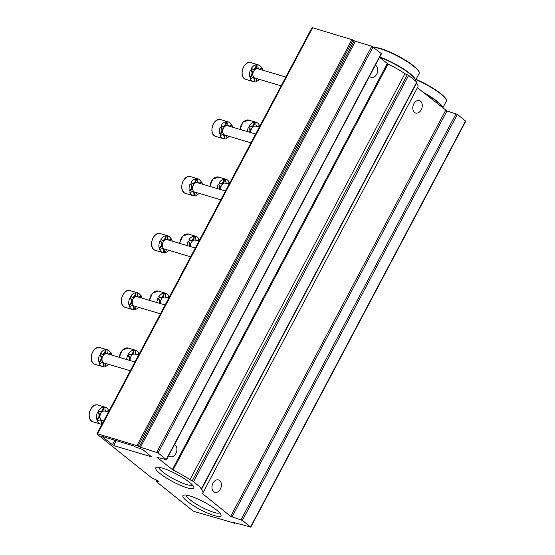 <?xml version="1.0" encoding="UTF-8"?>
<svg xmlns="http://www.w3.org/2000/svg" width="555" height="555" viewBox="0 0 555 555"><rect width="100%" height="100%" fill="white"/><g stroke="black" fill="none" stroke-linecap="round" stroke-linejoin="round"><path stroke-width="0.83" d="M192.176 510.267A2.054 0.402 -152.1 0 0 194.75 511.62L234.397 523.157A309.794 60.703 -152.1 0 0 233.801 522.526L250.555 526.979L242.362 520.417L230.679 516.365L202.256 493.45A31.85 6.244 -152.1 0 0 202.908 492.847A31.85 6.244 -152.1 0 0 200.945 488.469A2.054 0.402 -152.1 0 1 200.82 488.185A2.054 0.402 -152.1 0 1 201.631 488.268L192.28 480.776A2.054 0.402 -152.1 0 1 189.97 479.68A31.85 6.244 -152.1 0 0 173.056 470.071L156.933 457.306L166.479 459.755L158.078 452.922L139.298 446.844A309.794 60.703 -152.1 0 0 138.091 446.033L97.59 433.809A2.054 0.402 -152.1 0 0 96.945 433.788A2.054 0.402 -152.1 0 0 97.354 434.336L152.077 478.153L155.483 479.534A2.463 0.486 -152.1 0 1 158.411 481.573A2.463 0.486 -152.1 0 1 157.911 481.615L156.226 481.476L192.176 510.267M250.763 527.25L465.749 121.212L457.348 114.379L446.955 111L231.969 517.038M417.415 87.704L446.955 111M420.496 101.197A6.473 4.551 106.5 0 0 419.365 100.601A6.473 4.551 106.5 0 0 413.836 103.854A6.473 4.551 106.5 0 0 415.688 113.012A6.473 4.551 106.5 0 0 421.592 108.953A6.473 4.551 106.5 0 0 420.496 101.197M219.655 480.526A6.473 4.551 106.5 0 0 218.524 479.929A6.473 4.551 106.5 0 0 212.995 483.183A6.473 4.551 106.5 0 0 214.84 492.34A6.473 4.551 106.5 0 0 220.744 488.275A6.473 4.551 106.5 0 0 219.655 480.526M202.908 492.847L417.894 86.809A31.85 6.244 -152.1 0 0 416.555 83.16M202.041 488.303L417.027 82.265L408.626 75.431L407.266 74.738L192.28 480.776M379.53 57.366L388.042 64.033A31.85 6.244 -152.1 0 1 404.956 73.642A2.054 0.402 -152.1 0 0 407.266 74.738M168.685 455.586A6.473 4.551 106.5 0 0 170.357 456.716A6.473 4.551 106.5 0 0 176.261 452.651A6.473 4.551 106.5 0 0 175.172 444.902A6.473 4.551 106.5 0 0 174.554 444.506M369.526 76.264A6.473 4.551 106.5 0 0 371.205 77.395A6.473 4.551 106.5 0 0 377.109 73.329A6.473 4.551 106.5 0 0 376.012 65.573A6.473 4.551 106.5 0 0 375.395 65.185M166.479 459.755L381.465 53.717L371.774 46.204L355.387 41.347L140.401 447.385M96.945 433.788L311.931 27.75A2.054 0.402 -152.1 0 1 312.576 27.771L353.077 39.995A309.794 60.703 -152.1 0 1 354.284 40.806L355.387 41.347M158.161 481.136L157.911 481.615M113.622 445.589L151.453 456.8L142.906 449.606L134.622 446.636A287.691 56.374 -152.1 0 0 133.408 445.825L101.711 436.299L113.622 445.589L116.293 440.538M189.678 495.899A21.527 4.218 -152.1 0 0 183.698 495.102A21.527 4.218 -152.1 0 0 199.973 509.448A21.527 4.218 -152.1 0 0 220.987 514.846A21.527 4.218 -152.1 0 0 209.193 504.981A21.527 4.218 -152.1 0 0 189.678 495.899M162.49 468.122A21.527 4.218 -152.1 0 0 156.51 467.324A21.527 4.218 -152.1 0 0 172.785 481.671A21.527 4.218 -152.1 0 0 193.799 487.068A21.527 4.218 -152.1 0 0 182.005 477.196A21.527 4.218 -152.1 0 0 162.49 468.122M158.848 467.289A19.141 3.753 -152.1 0 0 174.097 479.187A19.141 3.753 -152.1 0 0 192.509 485.112M186.036 495.067A19.141 3.753 -152.1 0 0 201.285 506.965A19.141 3.753 -152.1 0 0 219.697 512.896M109.224 410.596A8.734 6.14 -73.5 0 0 109.106 410.339L108.482 410.152A3.427 2.407 -73.5 0 1 106.227 411.387M108.482 410.152A8.734 6.14 106.5 0 0 106.872 408.036A8.734 6.14 106.5 0 0 105.346 407.231A8.734 6.14 106.5 0 0 104.652 407.086L105.283 407.273A8.734 6.14 -73.5 0 0 103.66 407.363L103.029 407.176A3.427 2.407 -73.5 0 1 99.914 411.72M103.029 407.176A8.734 6.14 106.5 0 0 98.45 410.679L99.081 410.866A8.734 6.14 -73.5 0 0 98.048 412.816L97.416 412.629A8.734 6.14 106.5 0 0 96.66 419.198A3.427 2.407 -73.5 0 0 99.012 415.966A3.427 2.407 -73.5 0 0 97.631 412.691M100.136 420.017A3.427 2.407 -73.5 0 1 101.079 424.124A8.734 6.14 106.5 0 1 100.386 423.978A8.734 6.14 106.5 0 1 97.257 421.058L97.881 421.245A8.734 6.14 -73.5 0 1 97.291 419.386L96.66 419.198M101.947 424.332A8.734 6.14 -73.5 0 1 101.711 424.311L101.079 424.124M109.106 410.339A3.427 2.407 -73.5 0 1 106.532 411.505A3.427 2.407 -73.5 0 1 105.283 407.273M103.66 407.363A3.427 2.407 -73.5 0 1 102.751 410.735A3.427 2.407 -73.5 0 1 100.219 411.845A3.427 2.407 -73.5 0 1 99.081 410.866M98.048 412.816A3.427 2.407 -73.5 0 1 98.159 412.844A3.427 2.407 -73.5 0 1 99.65 416.077A3.427 2.407 -73.5 0 1 97.291 419.386M97.881 421.245A3.427 2.407 -73.5 0 1 100.462 420.079A3.427 2.407 -73.5 0 1 101.711 424.311M103.736 420.954L102.113 420.475A4.877 3.434 -73.5 0 1 100.719 413.565A4.877 3.434 -73.5 0 1 104.881 411.116L108.398 412.157M139.395 353.604A8.734 6.14 -73.5 0 0 139.284 353.348L138.653 353.16A3.427 2.407 -73.5 0 1 136.398 354.395M138.653 353.16A8.734 6.14 106.5 0 0 137.05 351.051A8.734 6.14 106.5 0 0 135.524 350.247A8.734 6.14 106.5 0 0 134.823 350.101L135.455 350.288A8.734 6.14 -73.5 0 0 133.831 350.372L133.2 350.184A3.427 2.407 -73.5 0 1 130.085 354.728M133.2 350.184A8.734 6.14 106.5 0 0 128.621 353.695L129.253 353.882A8.734 6.14 -73.5 0 0 128.219 355.824L127.588 355.637A8.734 6.14 106.5 0 0 126.679 359.529M127.81 355.706A3.427 2.407 -73.5 0 1 128.843 360.167M139.284 353.348A3.427 2.407 -73.5 0 1 136.703 354.52A3.427 2.407 -73.5 0 1 135.455 350.288M133.831 350.372A3.427 2.407 -73.5 0 1 132.922 353.743A3.427 2.407 -73.5 0 1 130.39 354.853A3.427 2.407 -73.5 0 1 129.253 353.882M128.219 355.824A3.427 2.407 -73.5 0 1 128.33 355.852A3.427 2.407 -73.5 0 1 129.475 360.355M130.161 360.563A4.877 3.434 -73.5 0 1 130.89 356.581A4.877 3.434 -73.5 0 1 135.059 354.125L138.57 355.165M169.566 296.62A8.734 6.14 -73.5 0 0 169.455 296.363L168.824 296.176A3.427 2.407 -73.5 0 1 166.569 297.411M168.824 296.176A8.734 6.14 106.5 0 0 167.221 294.06A8.734 6.14 106.5 0 0 165.695 293.255A8.734 6.14 106.5 0 0 165.001 293.109L165.633 293.297A8.734 6.14 -73.5 0 0 164.009 293.387L163.378 293.2A3.427 2.407 -73.5 0 1 160.256 297.744M163.378 293.2A8.734 6.14 106.5 0 0 158.792 296.71L159.424 296.89A8.734 6.14 -73.5 0 0 158.397 298.84L157.766 298.652A8.734 6.14 106.5 0 0 156.85 302.537M157.981 298.715A3.427 2.407 -73.5 0 1 159.014 303.183M169.455 296.363A3.427 2.407 -73.5 0 1 166.875 297.536A3.427 2.407 -73.5 0 1 165.633 293.297M164.009 293.387A3.427 2.407 -73.5 0 1 163.101 296.758A3.427 2.407 -73.5 0 1 160.568 297.868A3.427 2.407 -73.5 0 1 159.424 296.89M158.397 298.84A3.427 2.407 -73.5 0 1 158.508 298.868A3.427 2.407 -73.5 0 1 159.646 303.37M160.333 303.571A4.877 3.434 -73.5 0 1 161.061 299.589A4.877 3.434 -73.5 0 1 165.23 297.14L168.741 298.181M199.745 239.628A8.734 6.14 -73.5 0 0 199.627 239.378L199.002 239.191A3.427 2.407 -73.5 0 1 196.748 240.419M199.002 239.191A8.734 6.14 106.5 0 0 197.393 237.075A8.734 6.14 106.5 0 0 195.866 236.27A8.734 6.14 106.5 0 0 195.173 236.125L195.804 236.312A8.734 6.14 -73.5 0 0 194.181 236.395L193.549 236.208A3.427 2.407 -73.5 0 1 190.434 240.752M193.549 236.208A8.734 6.14 106.5 0 0 188.971 239.718L189.595 239.906A8.734 6.14 -73.5 0 0 188.568 241.848L187.937 241.668A8.734 6.14 106.5 0 0 187.021 245.553M188.152 241.73A3.427 2.407 -73.5 0 1 189.193 246.198M199.627 239.378A3.427 2.407 -73.5 0 1 197.053 240.544A3.427 2.407 -73.5 0 1 195.804 236.312M194.181 236.395A3.427 2.407 -73.5 0 1 193.272 239.767A3.427 2.407 -73.5 0 1 190.74 240.877A3.427 2.407 -73.5 0 1 189.595 239.906M188.568 241.848A3.427 2.407 -73.5 0 1 188.679 241.883A3.427 2.407 -73.5 0 1 189.824 246.378M190.504 246.587A4.877 3.434 -73.5 0 1 191.239 242.604A4.877 3.434 -73.5 0 1 195.402 240.149L198.919 241.189M229.916 182.644A8.734 6.14 -73.5 0 0 229.805 182.387L229.173 182.2A3.427 2.407 -73.5 0 1 226.919 183.434M229.173 182.2A8.734 6.14 106.5 0 0 227.571 180.084A8.734 6.14 106.5 0 0 226.045 179.279A8.734 6.14 106.5 0 0 225.344 179.133L225.975 179.321A8.734 6.14 -73.5 0 0 224.352 179.411L223.721 179.223A3.427 2.407 -73.5 0 1 220.606 183.767M223.721 179.223A8.734 6.14 106.5 0 0 219.142 182.734L219.773 182.921A8.734 6.14 -73.5 0 0 218.739 184.864L218.108 184.676A8.734 6.14 106.5 0 0 217.199 188.568M218.33 184.739A3.427 2.407 -73.5 0 1 219.364 189.206M229.805 182.387A3.427 2.407 -73.5 0 1 227.224 183.559A3.427 2.407 -73.5 0 1 225.975 179.321M224.352 179.411A3.427 2.407 -73.5 0 1 223.443 182.782A3.427 2.407 -73.5 0 1 220.911 183.892A3.427 2.407 -73.5 0 1 219.773 182.921M218.739 184.864A3.427 2.407 -73.5 0 1 218.85 184.891A3.427 2.407 -73.5 0 1 219.995 189.394M220.682 189.595A4.877 3.434 -73.5 0 1 221.41 185.613A4.877 3.434 -73.5 0 1 225.58 183.164L229.09 184.204M260.087 125.659A8.734 6.14 -73.5 0 0 259.976 125.402L259.345 125.215A3.427 2.407 -73.5 0 1 257.09 126.443M259.345 125.215A8.734 6.14 106.5 0 0 257.742 123.099A8.734 6.14 106.5 0 0 256.216 122.294A8.734 6.14 106.5 0 0 255.522 122.149L256.153 122.336A8.734 6.14 -73.5 0 0 254.53 122.419L253.899 122.232A3.427 2.407 -73.5 0 1 250.777 126.783M253.899 122.232A8.734 6.14 106.5 0 0 249.313 125.742L249.944 125.93A8.734 6.14 -73.5 0 0 248.917 127.879L248.286 127.692A8.734 6.14 106.5 0 0 247.37 131.577M248.501 127.754A3.427 2.407 -73.5 0 1 249.535 132.222M259.976 125.402A3.427 2.407 -73.5 0 1 257.395 126.568A3.427 2.407 -73.5 0 1 256.153 122.336M254.53 122.419A3.427 2.407 -73.5 0 1 253.621 125.798A3.427 2.407 -73.5 0 1 251.089 126.901A3.427 2.407 -73.5 0 1 249.944 125.93M248.917 127.879A3.427 2.407 -73.5 0 1 249.022 127.907A3.427 2.407 -73.5 0 1 250.166 132.409M250.853 132.61A4.877 3.434 -73.5 0 1 251.581 128.628A4.877 3.434 -73.5 0 1 255.751 126.172L259.261 127.213M111.305 354.971A3.427 2.407 -73.5 0 1 111.77 354.77A8.734 6.14 -73.5 0 0 111.18 352.911L110.549 352.723A3.427 2.407 -73.5 0 1 108.294 353.951M110.549 352.723A8.734 6.14 106.5 0 0 108.946 350.607A8.734 6.14 106.5 0 0 107.42 349.803A8.734 6.14 106.5 0 0 106.72 349.657L107.351 349.844A8.734 6.14 -73.5 0 0 105.728 349.927L105.096 349.74A3.427 2.407 -73.5 0 1 101.981 354.284M105.096 349.74A8.734 6.14 106.5 0 0 100.517 353.251L101.149 353.438A8.734 6.14 -73.5 0 0 100.115 355.387L99.491 355.2A8.734 6.14 106.5 0 0 98.734 361.77A3.427 2.407 -73.5 0 0 101.079 358.537A3.427 2.407 -73.5 0 0 99.706 355.262M102.21 362.582A3.427 2.407 -73.5 0 1 103.147 366.695A8.734 6.14 106.5 0 1 102.453 366.55A8.734 6.14 106.5 0 1 99.324 363.629L99.956 363.816A8.734 6.14 -73.5 0 1 99.359 361.957L98.734 361.77M105.374 366.439A8.734 6.14 106.5 0 0 108.433 364.302M106.165 363.629A3.427 2.407 -73.5 0 0 105.401 366.793A8.734 6.14 -73.5 0 1 103.778 366.883L103.147 366.695M111.18 352.911A3.427 2.407 -73.5 0 1 108.6 354.076A3.427 2.407 -73.5 0 1 107.351 349.844M105.728 349.927A3.427 2.407 -73.5 0 1 104.819 353.299A3.427 2.407 -73.5 0 1 102.286 354.409A3.427 2.407 -73.5 0 1 101.149 353.438M100.115 355.387A3.427 2.407 -73.5 0 1 100.226 355.415A3.427 2.407 -73.5 0 1 101.718 358.641A3.427 2.407 -73.5 0 1 99.359 361.957M99.956 363.816A3.427 2.407 -73.5 0 1 102.529 362.644A3.427 2.407 -73.5 0 1 103.778 366.883M130.3 370.782L104.18 363.039A4.877 3.434 -73.5 0 1 102.786 356.137A4.877 3.434 -73.5 0 1 106.955 353.681L134.962 361.985M141.476 297.986A3.427 2.407 -73.5 0 1 141.948 297.778A8.734 6.14 -73.5 0 0 141.352 295.919L140.72 295.732A3.427 2.407 -73.5 0 1 138.466 296.967M140.72 295.732A8.734 6.14 106.5 0 0 139.118 293.616A8.734 6.14 106.5 0 0 137.591 292.811A8.734 6.14 106.5 0 0 136.898 292.672L137.529 292.853A8.734 6.14 -73.5 0 0 135.906 292.943L135.274 292.756A3.427 2.407 -73.5 0 1 132.152 297.3M135.274 292.756A8.734 6.14 106.5 0 0 130.689 296.266L131.32 296.453A8.734 6.14 -73.5 0 0 130.293 298.396L129.662 298.208A8.734 6.14 106.5 0 0 128.906 304.785A3.427 2.407 -73.5 0 0 131.251 301.545A3.427 2.407 -73.5 0 0 129.877 298.271M132.381 305.597A3.427 2.407 -73.5 0 1 133.325 309.704A8.734 6.14 106.5 0 1 132.631 309.558A8.734 6.14 106.5 0 1 129.495 306.644L130.127 306.832A8.734 6.14 -73.5 0 1 129.537 304.973L128.906 304.785M135.545 309.447A8.734 6.14 106.5 0 0 138.604 307.31M136.336 306.644A3.427 2.407 -73.5 0 0 135.58 309.808A8.734 6.14 -73.5 0 1 133.956 309.891L133.325 309.704M141.352 295.919A3.427 2.407 -73.5 0 1 138.778 297.091A3.427 2.407 -73.5 0 1 137.529 292.853M135.906 292.943A3.427 2.407 -73.5 0 1 134.997 296.315A3.427 2.407 -73.5 0 1 132.465 297.425A3.427 2.407 -73.5 0 1 131.32 296.453M130.293 298.396A3.427 2.407 -73.5 0 1 130.404 298.423A3.427 2.407 -73.5 0 1 131.896 301.656A3.427 2.407 -73.5 0 1 129.537 304.973M130.127 306.832A3.427 2.407 -73.5 0 1 132.707 305.659A3.427 2.407 -73.5 0 1 133.956 309.891M160.471 313.797L134.352 306.055A4.877 3.434 -73.5 0 1 132.957 299.145A4.877 3.434 -73.5 0 1 137.127 296.696L165.133 304.993M171.648 240.995A3.427 2.407 -73.5 0 1 172.119 240.794A8.734 6.14 -73.5 0 0 171.523 238.934L170.898 238.747A3.427 2.407 -73.5 0 1 168.644 239.975M170.898 238.747A8.734 6.14 106.5 0 0 169.289 236.631A8.734 6.14 106.5 0 0 167.763 235.826A8.734 6.14 106.5 0 0 167.069 235.681L167.7 235.868A8.734 6.14 -73.5 0 0 166.077 235.951L165.445 235.764A3.427 2.407 -73.5 0 1 162.331 240.315M165.445 235.764A8.734 6.14 106.5 0 0 160.867 239.274L161.498 239.462A8.734 6.14 -73.5 0 0 160.464 241.411L159.833 241.224A8.734 6.14 106.5 0 0 159.077 247.794A3.427 2.407 -73.5 0 0 161.422 244.561A3.427 2.407 -73.5 0 0 160.048 241.286M162.553 248.612A3.427 2.407 -73.5 0 1 163.496 252.719A8.734 6.14 106.5 0 1 162.802 252.574A8.734 6.14 106.5 0 1 159.673 249.653L160.298 249.84A8.734 6.14 -73.5 0 1 159.708 247.981L159.077 247.794M165.716 252.463A8.734 6.14 106.5 0 0 168.775 250.326M166.507 249.653A3.427 2.407 -73.5 0 0 165.751 252.823A8.734 6.14 -73.5 0 1 164.127 252.907L163.496 252.719M171.523 238.934A3.427 2.407 -73.5 0 1 168.949 240.1A3.427 2.407 -73.5 0 1 167.7 235.868M166.077 235.951A3.427 2.407 -73.5 0 1 165.168 239.33A3.427 2.407 -73.5 0 1 162.636 240.433A3.427 2.407 -73.5 0 1 161.498 239.462M160.464 241.411A3.427 2.407 -73.5 0 1 160.575 241.439A3.427 2.407 -73.5 0 1 162.067 244.672A3.427 2.407 -73.5 0 1 159.708 247.981M160.298 249.84A3.427 2.407 -73.5 0 1 162.879 248.675A3.427 2.407 -73.5 0 1 164.127 252.907M190.649 256.805L164.53 249.063A4.877 3.434 -73.5 0 1 163.135 242.16A4.877 3.434 -73.5 0 1 167.298 239.704L195.304 248.009M201.826 184.01A3.427 2.407 -73.5 0 1 202.291 183.802A8.734 6.14 -73.5 0 0 201.701 181.943L201.07 181.756A3.427 2.407 -73.5 0 1 198.815 182.99M201.07 181.756A8.734 6.14 106.5 0 0 199.467 179.647A8.734 6.14 106.5 0 0 197.941 178.842A8.734 6.14 106.5 0 0 197.24 178.696L197.871 178.883A8.734 6.14 -73.5 0 0 196.248 178.967L195.617 178.779A3.427 2.407 -73.5 0 1 192.502 183.323M195.617 178.779A8.734 6.14 106.5 0 0 191.038 182.29L191.669 182.477A8.734 6.14 -73.5 0 0 190.636 184.42L190.004 184.232A8.734 6.14 106.5 0 0 189.248 190.809A3.427 2.407 -73.5 0 0 191.6 187.576A3.427 2.407 -73.5 0 0 190.226 184.302M192.731 191.621A3.427 2.407 -73.5 0 1 193.667 195.735A8.734 6.14 106.5 0 1 192.974 195.589A8.734 6.14 106.5 0 1 189.845 192.668L190.476 192.856A8.734 6.14 -73.5 0 1 189.879 190.996L189.248 190.809M195.894 195.478A8.734 6.14 106.5 0 0 198.954 193.341M196.685 192.668A3.427 2.407 -73.5 0 0 195.922 195.832A8.734 6.14 -73.5 0 1 194.299 195.915L193.667 195.735M201.701 181.943A3.427 2.407 -73.5 0 1 199.12 183.115A3.427 2.407 -73.5 0 1 197.871 178.883M196.248 178.967A3.427 2.407 -73.5 0 1 195.339 182.338A3.427 2.407 -73.5 0 1 192.807 183.448A3.427 2.407 -73.5 0 1 191.669 182.477M190.636 184.42A3.427 2.407 -73.5 0 1 190.747 184.447A3.427 2.407 -73.5 0 1 192.238 187.68A3.427 2.407 -73.5 0 1 189.879 190.996M190.476 192.856A3.427 2.407 -73.5 0 1 193.05 191.683A3.427 2.407 -73.5 0 1 194.299 195.915M220.821 199.821L194.701 192.079A4.877 3.434 -73.5 0 1 193.306 185.176A4.877 3.434 -73.5 0 1 197.476 182.72L225.483 191.017M231.997 127.019A3.427 2.407 -73.5 0 1 232.462 126.818A8.734 6.14 -73.5 0 0 231.872 124.958L231.241 124.771A3.427 2.407 -73.5 0 1 228.986 126.006M231.241 124.771A8.734 6.14 106.5 0 0 229.638 122.655A8.734 6.14 106.5 0 0 228.112 121.85A8.734 6.14 106.5 0 0 227.418 121.705L228.05 121.892A8.734 6.14 -73.5 0 0 226.426 121.982L225.795 121.795A3.427 2.407 -73.5 0 1 222.673 126.339M225.795 121.795A8.734 6.14 106.5 0 0 221.209 125.298L221.84 125.485A8.734 6.14 -73.5 0 0 220.814 127.435L220.182 127.248A8.734 6.14 106.5 0 0 219.426 133.817A3.427 2.407 -73.5 0 0 221.771 130.585A3.427 2.407 -73.5 0 0 220.397 127.31M222.902 134.636A3.427 2.407 -73.5 0 1 223.845 138.743A8.734 6.14 106.5 0 1 223.152 138.597A8.734 6.14 106.5 0 1 220.016 135.677L220.647 135.864A8.734 6.14 -73.5 0 1 220.057 134.005L219.426 133.817M226.065 138.486A8.734 6.14 106.5 0 0 229.125 136.35M226.856 135.677A3.427 2.407 -73.5 0 0 226.1 138.847A8.734 6.14 -73.5 0 1 224.477 138.93L223.845 138.743M231.872 124.958A3.427 2.407 -73.5 0 1 229.291 126.124A3.427 2.407 -73.5 0 1 228.05 121.892M226.426 121.982A3.427 2.407 -73.5 0 1 225.517 125.354A3.427 2.407 -73.5 0 1 222.985 126.464A3.427 2.407 -73.5 0 1 221.84 125.485M220.814 127.435A3.427 2.407 -73.5 0 1 220.918 127.463A3.427 2.407 -73.5 0 1 222.416 130.696A3.427 2.407 -73.5 0 1 220.057 134.005M220.647 135.864A3.427 2.407 -73.5 0 1 223.228 134.698A3.427 2.407 -73.5 0 1 224.477 138.93M250.992 142.829L224.872 135.094A4.877 3.434 -73.5 0 1 223.478 128.184A4.877 3.434 -73.5 0 1 227.647 125.735L255.654 134.032M262.168 70.034A3.427 2.407 -73.5 0 1 262.64 69.826A8.734 6.14 -73.5 0 0 262.043 67.967L261.419 67.779A3.427 2.407 -73.5 0 1 259.164 69.014M261.419 67.779A8.734 6.14 106.5 0 0 259.809 65.67A8.734 6.14 106.5 0 0 258.283 64.866A8.734 6.14 106.5 0 0 257.589 64.72L258.221 64.907A8.734 6.14 -73.5 0 0 256.597 64.99L255.966 64.803A3.427 2.407 -73.5 0 1 252.851 69.347M255.966 64.803A8.734 6.14 106.5 0 0 251.387 68.314L252.012 68.501A8.734 6.14 -73.5 0 0 250.985 70.443L250.354 70.256A8.734 6.14 106.5 0 0 249.597 76.833A3.427 2.407 -73.5 0 0 251.942 73.6A3.427 2.407 -73.5 0 0 250.569 70.325M253.073 77.644A3.427 2.407 -73.5 0 1 254.017 81.758A8.734 6.14 106.5 0 1 253.323 81.613A8.734 6.14 106.5 0 1 250.194 78.692L250.818 78.879A8.734 6.14 -73.5 0 1 250.229 77.02L249.597 76.833M256.237 81.502A8.734 6.14 106.5 0 0 259.296 79.365M257.027 78.692A3.427 2.407 -73.5 0 0 256.271 81.856A8.734 6.14 -73.5 0 1 254.648 81.946L254.017 81.758M262.043 67.967A3.427 2.407 -73.5 0 1 259.469 69.139A3.427 2.407 -73.5 0 1 258.221 64.907M256.597 64.99A3.427 2.407 -73.5 0 1 255.689 68.362A3.427 2.407 -73.5 0 1 253.156 69.472A3.427 2.407 -73.5 0 1 252.012 68.501M250.985 70.443A3.427 2.407 -73.5 0 1 251.096 70.471A3.427 2.407 -73.5 0 1 252.587 73.704A3.427 2.407 -73.5 0 1 250.229 77.02M250.818 78.879A3.427 2.407 -73.5 0 1 253.399 77.707A3.427 2.407 -73.5 0 1 254.648 81.946M281.17 85.845L255.05 78.102A4.877 3.434 -73.5 0 1 253.656 71.2A4.877 3.434 -73.5 0 1 257.818 68.744L285.825 77.048M379.585 57.269A26.716 5.238 -152.1 0 1 404.137 69.715A26.716 5.238 -152.1 0 1 415.272 80.752A26.716 5.238 -152.1 0 0 415.348 80.635A26.716 5.238 -152.1 0 0 404.581 69.646A26.716 5.238 -152.1 0 0 379.724 56.998M442.661 107.92A26.716 5.238 -152.1 0 0 422.952 92.137M442.481 107.774A26.716 5.238 -152.1 0 0 424.36 93.261M234.709 522.574L234.397 523.157M465.541 120.941L250.555 526.979M457.348 114.379L242.362 520.417M456.057 113.699L241.078 519.737M445.665 110.327L230.679 516.365M417.422 87.711L202.443 493.749M416.819 81.994L201.833 488.032M408.626 75.431L193.639 481.469M404.956 73.642L189.97 479.68M388.042 64.033L173.056 470.071M387.286 63.568L172.3 469.606M381.257 53.447L166.271 459.485M373.064 46.884L158.078 452.922M371.774 46.204L156.794 452.242M354.284 40.806L139.298 446.844M353.077 39.995L138.091 446.033M351.974 39.454L136.995 445.492M312.576 27.771L97.59 433.809M156.815 480.193L156.281 481.199M114.871 440.115L112.332 444.916M93.101 421.821C85.158 420.024 90.423 402.257 98.062 405.074A8.734 6.14 106.5 0 0 89.695 411.699A8.734 6.14 106.5 0 0 93.101 421.821L100.386 423.978M119.249 357.33L122.329 350.087L128.233 348.089A8.734 6.14 106.5 0 0 119.387 357.371M149.42 300.338L152.5 293.096L158.411 291.098A8.734 6.14 106.5 0 0 149.566 300.38M179.598 243.354L182.678 236.111L188.582 234.113A8.734 6.14 106.5 0 0 179.737 243.395M209.769 186.362L212.849 179.119L218.753 177.121A8.734 6.14 106.5 0 0 209.908 186.404M239.94 129.377L243.021 122.135L248.931 120.137A8.734 6.14 106.5 0 0 240.086 129.419M95.169 364.392C87.225 362.588 92.491 344.822 100.129 347.645A8.734 6.14 106.5 0 0 91.762 354.27A8.734 6.14 106.5 0 0 95.169 364.392L102.453 366.55M125.34 307.401C117.396 305.604 122.662 287.837 130.307 290.653A8.734 6.14 106.5 0 0 121.933 297.286A8.734 6.14 106.5 0 0 125.34 307.401L132.631 309.558M155.518 250.416C147.575 248.612 152.833 230.845 160.478 233.669A8.734 6.14 106.5 0 0 152.112 240.294A8.734 6.14 106.5 0 0 155.518 250.416L162.802 252.574M185.689 193.424C177.746 191.628 183.011 173.861 190.649 176.677A8.734 6.14 106.5 0 0 182.283 183.31A8.734 6.14 106.5 0 0 185.689 193.424L192.974 195.589M215.86 136.44C207.917 134.636 213.182 116.876 220.828 119.693A8.734 6.14 106.5 0 0 212.454 126.318A8.734 6.14 106.5 0 0 215.86 136.44L223.152 138.597M246.038 79.448C238.088 77.651 243.354 59.884 250.999 62.701A8.734 6.14 106.5 0 0 242.632 69.333A8.734 6.14 106.5 0 0 246.038 79.448L253.323 81.613M419.06 71.997A26.3 5.155 -152.1 0 0 399.246 56.631A26.3 5.155 -152.1 0 0 373.876 47.529M373.786 47.459L380.411 48.479L395.958 54.903L408.244 61.987L417.291 69.167L419.157 71.866L419.15 73.454A26.716 5.238 -152.1 0 0 401.827 58.435A26.716 5.238 -152.1 0 0 373.994 47.626M446.248 99.782A26.3 5.155 -152.1 0 0 416.021 79.358M416.028 79.351L423.146 82.681L435.432 89.764L444.479 96.952L446.345 99.65L446.338 101.232A26.716 5.238 -152.1 0 0 415.875 79.636M234.841 522.616L234.474 523.31M156.614 480.082L156.017 481.206M98.062 405.074L105.346 407.231M128.233 348.089L135.524 350.247M158.411 291.098L165.695 293.255M188.582 234.113L195.866 236.27M218.753 177.121L226.045 179.279M248.931 120.137L256.216 122.294M100.129 347.645L107.42 349.803M130.307 290.653L137.591 292.811M160.478 233.669L167.763 235.826M190.649 176.677L197.941 178.842M220.828 119.693L228.112 121.85M250.999 62.701L258.283 64.866M419.15 73.454L415.348 80.635M446.338 101.232L442.758 107.996"/></g></svg>
